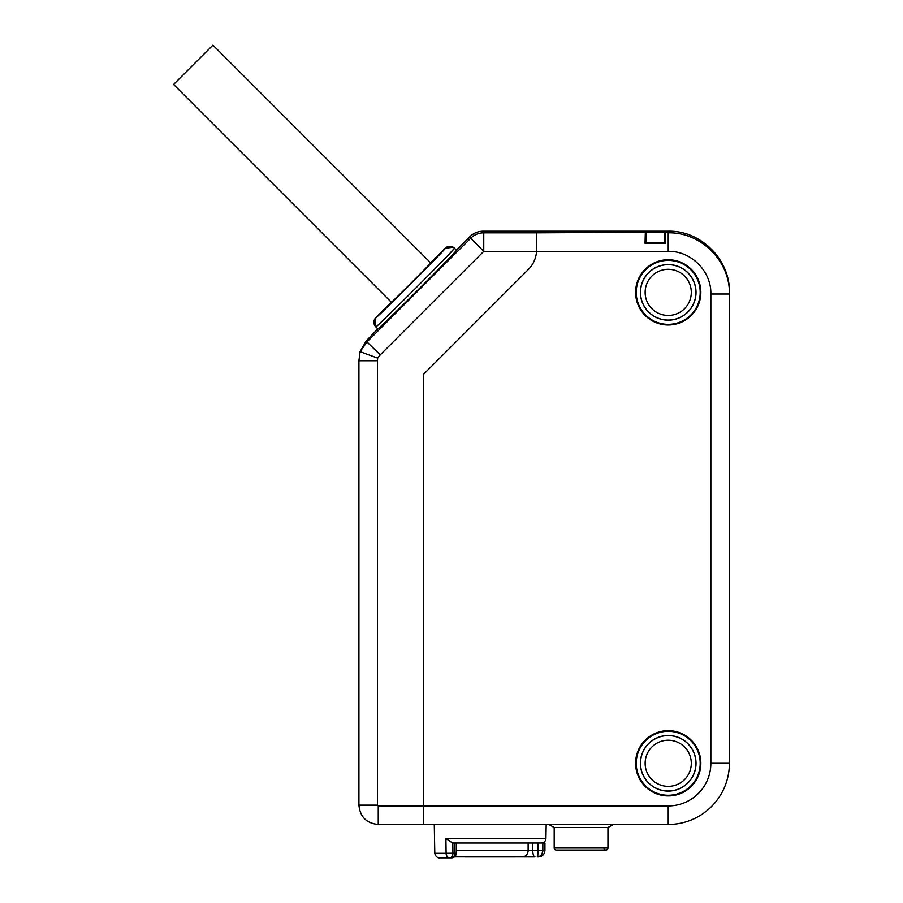 <?xml version="1.0" encoding="UTF-8"?>
<svg xmlns="http://www.w3.org/2000/svg" width="903" height="903" viewBox="0 0 903 903"><rect width="100%" height="100%" fill="white"/><g stroke="black" fill="none" stroke-linecap="round" stroke-linejoin="round"><path stroke-width="1.35" d="M636.231 292.38A31.977 31.977 0 0 0 668.22 324.358A31.977 31.977 0 0 0 700.197 292.38A31.977 31.977 0 0 0 668.22 260.391A31.977 31.977 0 0 0 636.231 292.38M636.231 763.295A31.977 31.977 0 0 0 668.22 795.272A31.977 31.977 0 0 0 700.197 763.295A31.977 31.977 0 0 0 668.22 731.317A31.977 31.977 0 0 0 636.231 763.295M700.841 763.295A32.632 32.632 0 0 1 668.22 795.927A32.632 32.632 0 0 1 635.588 763.295A32.632 32.632 0 0 1 668.22 730.662A32.632 32.632 0 0 1 700.841 763.295M423.484 374.35L528.436 269.399A27.812 27.812 0 0 0 536.529 251.35A27.812 27.812 0 0 1 528.436 269.399L423.484 374.35L423.484 824.473L423.484 374.35M700.841 292.38A32.632 32.632 0 0 1 668.22 325.001A32.632 32.632 0 0 1 635.588 292.38A32.632 32.632 0 0 1 668.22 259.748A32.632 32.632 0 0 1 700.841 292.38M378.244 805.939L378.244 824.473L668.22 824.473A61.178 61.178 0 0 0 729.398 763.295L729.398 292.38C730.245 259.692 700.909 230.355 668.22 231.191L559.758 231.191L536.585 232.319L536.529 251.35L483.748 251.35L380.231 354.868L377.646 358.107L377.465 360.737L377.465 805.149L378.244 805.939L668.22 805.939A42.644 42.644 0 0 0 710.853 763.295L710.853 294.006C711.462 271.227 690.976 250.752 668.22 251.35L536.529 251.35L536.585 232.816L483.748 232.816L483.748 251.35L470.644 238.245A18.545 18.534 -22.5 0 1 483.748 232.816L483.071 231.191C477.992 231.27 473.623 233.076 469.966 236.62L470.644 238.245L367.126 341.763L360.06 351.651L377.646 358.107M729.398 370.196L729.398 368.785M445.913 838.469L452.572 843.018L541.292 843.018C544.103 842.725 545.649 841.212 545.931 838.469L445.913 838.469L446.105 853.301L452.922 853.211A4.639 3.127 90 0 1 449.796 857.85L451.59 857.85A4.639 3.127 -90 0 0 454.717 853.211L452.922 853.211L452.798 843.018M541.992 853.956L542.85 850.434C542.703 854.204 540.863 856.371 537.33 856.924L538.019 850.434L528.131 850.434L528.131 843.018L454.852 843.018L454.717 853.211L456.229 853.279A4.639 4.639 0 0 1 451.59 857.85L449.796 857.85A4.639 3.691 -90 0 1 446.105 853.301L434.794 853.301L434.287 824.473M710.853 294.006L729.398 294.006C730.245 261.306 700.909 231.969 668.209 232.816L664.506 232.161L536.585 232.816L559.758 231.191L483.071 231.191M665.161 232.816L665.443 243.257L645.024 243.257L645.318 232.816M665.443 243.257L664.506 242.32L645.972 242.32L645.024 243.257M645.972 242.32L645.972 232.161M664.506 242.32L664.506 232.161M607.956 827.543L613.272 824.473L607.956 827.543L554.194 827.543L548.877 824.473L554.194 827.543L607.956 827.543L607.956 848.007A2.043 2.043 0 0 1 605.924 850.05A2.043 2.043 0 0 1 603.904 848.335A2.043 2.043 0 0 0 605.924 850.05A2.043 2.043 0 0 0 607.956 848.007A2.043 2.043 0 0 1 605.924 850.05L556.237 850.05A2.043 2.043 0 0 1 554.194 848.007L554.194 827.543M668.22 735.584A27.711 27.711 0 0 1 695.931 763.295A27.711 27.711 0 0 1 668.22 791.005A27.711 27.711 0 0 1 640.509 763.295A27.711 27.711 0 0 1 668.22 735.584M668.22 786.366A23.072 23.072 0 0 1 645.137 763.295A23.072 23.072 0 0 1 668.22 740.223A23.072 23.072 0 0 1 691.292 763.295A23.072 23.072 0 0 1 668.22 786.366M668.22 791.107A27.812 27.812 0 0 1 640.408 763.295A27.812 27.812 0 0 1 668.22 735.482A27.812 27.812 0 0 1 696.021 763.295A27.812 27.812 0 0 1 668.22 791.107M668.22 264.669A27.711 27.711 0 0 1 695.931 292.38A27.711 27.711 0 0 1 668.22 320.08A27.711 27.711 0 0 1 640.509 292.38A27.711 27.711 0 0 1 668.22 264.669M668.22 315.452A23.072 23.072 0 0 1 645.137 292.38A23.072 23.072 0 0 1 668.22 269.297A23.072 23.072 0 0 1 691.292 292.38A23.072 23.072 0 0 1 668.22 315.452M668.22 320.181A27.812 27.812 0 0 1 640.408 292.38A27.812 27.812 0 0 1 668.22 264.568A27.812 27.812 0 0 1 696.021 292.38A27.812 27.812 0 0 1 668.22 320.181M391.371 302.257L173.602 84.476L212.927 45.15L430.629 262.852L445.281 248.201L453.261 247.253A6.49 6.49 -45 0 1 454.457 248.201C457.674 246.553 374.158 330.069 375.806 326.852L375.806 326.852A6.49 6.49 -45 0 1 375.806 317.687L374.858 325.656M538.019 843.018L544.927 843.018L544.927 850.434L542.85 850.434L542.85 843.018L542.85 850.434L538.019 850.434L538.019 843.018M537.33 856.924L538.436 856.924C542.376 856.541 544.543 854.373 544.927 850.434M538.019 850.626L537.77 855.559M532.77 843.018L532.77 850.434A6.49 2.224 -90 0 0 534.994 856.924L454.412 856.891M465.203 856.924L515.263 856.924M360.06 351.651L366.099 341.074L377.77 328.827C376.506 331.852 459.458 248.901 456.421 250.165L454.457 248.201A6.49 6.49 135 0 0 445.281 248.201L445.281 248.201C448.215 246.835 374.44 320.61 375.806 317.687L390.841 302.64C390.209 304.164 431.69 262.683 430.167 263.315M377.77 328.827L375.806 326.852M380.073 323.116L383.651 319.718M385.197 318.228L395.954 307.754M435.743 267.965L447.199 256.17M449.344 253.924L454.457 248.201M456.421 250.165L469.966 236.62M377.465 360.737L358.92 360.737L360.06 351.617L358.92 360.737L358.92 805.149C360.071 816.888 366.505 823.333 378.244 824.473M668.22 805.939L668.22 824.473M710.853 763.295L729.398 763.295M712.128 294.006L729.398 294.006M668.22 231.191L668.22 251.35M554.194 848.007L607.956 848.007M522.239 856.924A6.49 5.892 -90 0 0 528.131 850.434L456.263 850.434M366.099 341.074L380.231 354.868M358.92 360.737L358.92 805.149L377.465 805.149M434.794 853.301C436.07 858.73 440.472 857.895 439.422 857.85L449.796 857.85M456.354 843.03L456.229 853.279M545.931 838.469L546.18 824.473"/></g></svg>
